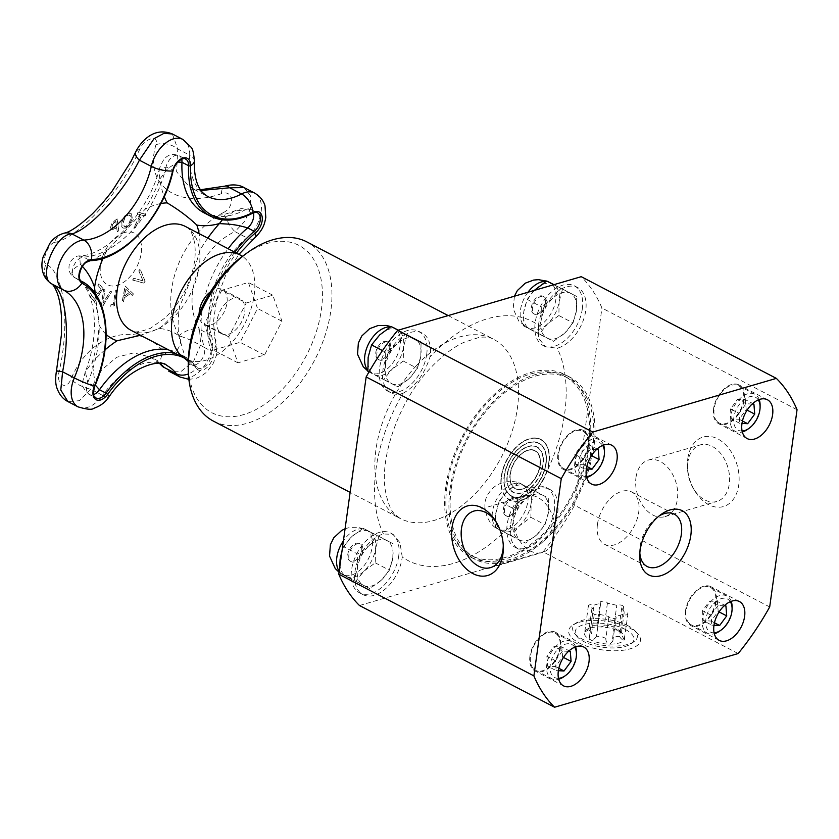 <?xml version="1.0" encoding="UTF-8"?>
<svg xmlns="http://www.w3.org/2000/svg" width="839" height="839" viewBox="0 0 839 839"><rect width="100%" height="100%" fill="white"/><g stroke="black" fill="none" stroke-linecap="round" stroke-linejoin="round"><path stroke-width="0.63" stroke-dasharray="4.2 3.15" d="M221.758 290.284L204.297 324.074L213.463 350.083L240.09 342.302L257.552 308.5L248.386 282.491L221.758 290.284L246.194 303.015L228.732 336.817L237.898 362.826L264.526 355.033L281.988 321.243L272.822 295.234L246.194 303.015M217.102 320.33A19.737 12.029 117.5 0 0 221.8 333.796A19.737 12.029 117.5 0 0 241.59 321.851A19.737 12.029 117.5 0 0 240.048 298.789A19.737 12.029 117.5 0 0 226.205 302.753A19.737 12.029 117.5 0 0 217.102 320.33M210.484 291.794A19.737 12.029 -62.5 0 1 222.293 289.528A19.737 12.029 -62.5 0 1 223.835 312.59A19.737 12.029 -62.5 0 1 204.045 324.536A19.737 12.029 -62.5 0 1 199.137 313.566M188.324 360.025A58.615 35.731 117.5 0 0 254.196 295.034A58.615 35.731 117.5 0 0 242.377 256.325M207.789 238.129A104.581 63.754 117.5 0 0 199.892 250.421C194.648 269.529 187.894 288.144 179.63 306.266A104.581 63.754 117.5 0 0 178.728 335.684L185.88 359.784L189.771 363.329A11.452 6.985 117.5 0 0 191.282 364.65A11.452 6.985 117.5 0 0 201.161 360.319A11.452 6.985 117.5 0 0 204.317 347.44C191.428 340.099 186.101 338.054 178.728 335.684A104.581 63.754 117.5 0 0 159.337 328.427L140.532 335.264M90.371 260.635A104.581 63.754 117.5 0 0 106.375 251.522L144.979 209.383A104.581 63.754 117.5 0 0 159.83 179.032L167.769 168.534L177.763 162.042M95.279 385.017L92.143 362.5A116.516 71.021 117.5 0 0 99.128 325.039L95.09 293.451M173.054 170.768L172.656 170.348A11.452 6.985 -62.5 0 1 185.723 159.158L179.137 155.729A11.452 6.985 117.5 0 0 166.07 166.919L159.011 170.432L159.83 179.032A104.581 63.754 117.5 0 0 164.245 196.599M74.881 277.719C93.056 285.312 102.62 327.294 85.316 371.708L87.759 382.49A11.452 6.985 117.5 0 0 89.301 394.487L95.887 397.927A11.452 6.985 -62.5 0 1 94.346 385.919A100.344 61.163 117.5 0 0 81.719 281.285L75.132 277.856C67.676 271.123 74.891 268.281 80.282 264.233L79.642 255.926L83.46 257.101A11.452 6.985 117.5 0 0 73.57 266.204A11.452 6.985 117.5 0 0 75.132 277.856L74.881 277.719C69.784 275.003 67.99 270.21 69.511 263.352C72.553 258.223 75.93 255.748 79.642 255.926C105.389 255.968 147.014 215.266 159.011 170.432M210.495 216.158A88.42 53.895 117.5 0 0 252.078 213.169A11.452 6.985 -62.5 0 1 257.458 212.781L250.871 209.351A11.452 6.985 117.5 0 0 245.491 209.729L234.28 211.061L222.356 219.818M105.011 349.873A104.581 63.754 117.5 0 0 92.143 362.5L85.326 371.687L82.82 381.21C81.32 385.017 83.491 389.453 89.354 394.508M133.422 293.933A538.565 82.107 34.3 0 1 125.284 286.099A538.565 397.927 -95 0 0 122.221 301.914A536.824 145.608 -165 0 1 123.532 301.862A538.491 399.028 85.6 0 1 124.277 297.96A536.824 326.444 171.4 0 1 130.37 293.619A538.491 78.646 -145.9 0 0 132.426 295.538A536.824 419.311 133.4 0 1 133.422 293.933L133.328 293.881A538.701 82.128 34.3 0 1 125.189 286.047A538.701 398.032 -95 0 0 122.127 301.862A536.96 145.65 -165 0 1 123.438 301.809A538.628 399.123 85.6 0 1 124.182 297.908L124.277 297.96M125.934 289.277A538.491 77.712 -146 0 0 129.437 292.549A536.981 326.539 -8.6 0 0 124.55 296.02A538.491 399.605 85.9 0 1 125.934 289.277L125.829 289.224A538.628 77.733 -146 0 0 129.342 292.496A537.117 326.623 -8.6 0 0 124.455 295.978L124.55 296.02M124.455 295.978A538.628 399.71 85.9 0 1 125.829 289.224M124.182 297.908A536.96 326.528 171.4 0 1 130.276 293.566A538.628 78.667 -145.9 0 0 132.331 295.485A536.96 419.427 133.4 0 1 133.328 293.881M131.597 214.123L130.769 213.337L128.346 213.284L124.298 216.284L121.812 222.157L122.064 227.222L122.914 228.03L125.326 228.072L129.374 225.062L131.828 219.189L131.692 214.165L130.863 213.379L128.44 213.326L124.392 216.336L121.907 222.209C121.466 225.062 121.55 226.75 122.158 227.275L123.008 228.082L125.42 228.124L129.468 225.104L131.922 219.241C132.373 216.326 132.289 214.627 131.692 214.165M123.459 221.727L125.273 217.175L128.084 214.962L130.297 215.686L130.339 219.692C128.933 224.233 127.402 226.499 125.735 226.488L124.203 226.446L123.364 221.685L125.179 217.123L127.989 214.91L130.202 215.633L130.244 219.64C130.213 222.157 128.671 224.422 125.64 226.436L124.099 226.394L123.364 221.685M129.636 214.973L130.297 215.686L129.636 214.973M94.597 301.872A538.795 414.026 140.1 0 1 103.082 288.626A537.715 104.707 36.3 0 1 98.939 283.666A538.795 414.015 -39.9 0 0 97.911 285.218A537.589 104.686 -143.7 0 0 101.173 289.13A538.816 414.036 -39.9 0 0 97.995 294.028A537.149 104.602 36.3 0 1 94.954 290.388A538.795 414.026 -39.9 0 0 93.958 291.962A536.991 104.571 -143.7 0 0 96.988 295.601A538.816 414.036 -39.9 0 0 94.692 299.24A536.614 104.497 36.3 0 1 91.43 295.338A538.795 414.015 -39.9 0 0 90.444 296.912A536.436 104.456 -143.7 0 0 94.597 301.872L94.503 301.83A538.932 414.13 140.1 0 1 102.987 288.574A537.851 104.739 36.3 0 1 98.845 283.613A538.921 414.12 -39.9 0 0 97.817 285.176A537.726 104.707 -143.7 0 0 101.079 289.077A538.953 414.141 -39.9 0 0 97.901 293.975A537.285 104.623 36.3 0 1 94.859 290.336L94.954 290.388M94.859 290.336A538.932 414.13 -39.9 0 0 93.863 291.909A537.128 104.592 -143.7 0 0 96.894 295.548A538.953 414.141 -39.9 0 0 94.597 299.187A536.74 104.518 36.3 0 1 91.336 295.286A538.921 414.12 -39.9 0 0 90.35 296.859A536.572 104.487 -143.7 0 0 94.503 301.83M145.902 214.375A536.436 51.861 23.2 0 0 138.204 212.152A538.774 423.915 -73.9 0 0 137.323 213.83A536.614 51.882 -156.8 0 1 140.512 214.753A538.816 423.936 -73.9 0 0 134.135 227.379A537.715 51.987 -156.8 0 1 135.415 227.747A538.816 423.936 106.1 0 1 141.791 215.12A536.614 51.882 -156.8 0 1 145.032 216.063A538.774 423.915 106.1 0 1 145.902 214.375L145.808 214.333A536.572 51.871 23.2 0 0 138.099 212.099L138.204 212.152M138.099 212.099A538.911 424.02 -73.9 0 0 137.229 213.788L137.323 213.83M137.229 213.788A536.74 51.892 -156.8 0 1 140.417 214.7L140.512 214.753M140.417 214.7A538.953 424.041 -73.9 0 0 134.041 227.338L134.135 227.379M134.041 227.338A537.851 51.997 -156.8 0 1 135.31 227.705L135.415 227.747M135.31 227.705A538.953 424.041 106.1 0 1 141.686 215.067L141.791 215.12M141.686 215.067A536.74 51.892 -156.8 0 1 144.937 216.011L145.032 216.063M144.937 216.011A538.911 424.02 106.1 0 1 145.808 214.333M102.914 306.099A538.533 417.832 136.5 0 1 111.66 291.794A537.715 52.616 23.2 0 0 110.287 291.395A538.607 418.745 -44.4 0 0 103.092 303.298A538.596 384.419 79.1 0 1 104.948 289.864A537.715 52.616 23.2 0 0 103.669 289.507A538.523 382.836 -101.5 0 0 101.529 305.7A536.436 52.49 -156.8 0 1 102.914 306.099L102.819 306.046A538.669 417.937 136.5 0 1 111.566 291.741A537.851 52.626 23.2 0 0 110.192 291.343A538.743 418.85 -44.4 0 0 102.998 303.246A538.732 384.514 79.1 0 1 104.854 289.812L104.948 289.864M104.854 289.812A537.851 52.626 23.2 0 0 103.575 289.455A538.659 382.93 -101.5 0 0 101.435 305.658A536.572 52.5 -156.8 0 1 102.819 306.046M117.355 231.816A537.715 342.48 168.1 0 1 118.855 230.652A538.795 254.28 51.8 0 1 117.187 218.916A536.436 341.662 -11.9 0 0 114.356 221.129L111.524 224.16L110.58 228.009L111.912 229.834L115.425 228.407A537.296 342.207 168.1 0 1 116.694 227.421A538.816 254.29 -128.2 0 0 117.355 231.816L117.261 231.763A537.851 342.564 168.1 0 1 118.76 230.599L118.855 230.652M118.76 230.599A538.932 254.353 51.8 0 1 117.093 218.874L117.187 218.916M117.093 218.874A536.572 341.746 -11.9 0 0 114.261 221.077L111.43 224.118L110.475 227.956L111.818 229.781L115.331 228.365A537.432 342.302 168.1 0 1 116.6 227.369L116.694 227.421M115.761 221.381A538.953 254.353 -128.2 0 0 116.401 226.037A537.285 342.207 -11.9 0 0 115.383 226.834L112.992 228.061L112.122 226.824L112.688 224.412L114.618 222.398A536.603 341.777 168.1 0 1 115.855 221.423A538.816 254.29 -128.2 0 0 116.506 226.09A537.149 342.123 -11.9 0 0 115.478 226.887L112.992 228.061L112.027 226.782L112.594 224.359L114.524 222.345A536.74 341.861 168.1 0 1 115.761 221.381L115.855 221.423M116.6 227.369A538.953 254.353 -128.2 0 0 117.261 231.763M114.419 305.742A538.816 386.506 79.9 0 1 116.537 290.598A537.715 181.423 11.5 0 0 115.373 290.797A538.816 386.517 -100.1 0 0 113.464 304.326A536.614 181.046 11.5 0 0 111.021 304.767A538.816 386.506 -100.1 0 0 110.811 306.382A536.457 180.993 -168.5 0 1 114.419 305.742L114.324 305.69A538.942 386.601 79.9 0 1 116.443 290.546A537.851 181.465 11.5 0 0 115.279 290.745A538.953 386.611 -100.1 0 0 113.37 304.274L113.464 304.326M113.37 304.274A536.75 181.088 11.5 0 0 110.926 304.714A538.942 386.601 -100.1 0 0 110.717 306.329A536.593 181.035 -168.5 0 1 114.324 305.69M133.904 278.275A537.715 418.451 -44.8 0 0 132.698 280.079A538.523 60.838 -157.5 0 1 143.857 283.142A536.436 417.455 135.2 0 1 145.147 281.243A538.533 212.791 46.8 0 1 140.207 269.057A537.715 418.451 -44.8 0 0 138.907 270.924A538.607 209.131 -133.6 0 0 143.091 280.918A538.596 57.398 22.8 0 0 133.904 278.275L133.81 278.233A537.851 418.556 -44.8 0 0 132.604 280.027L132.698 280.079M132.604 280.027A538.659 60.848 -157.5 0 1 143.763 283.089L143.857 283.142M143.763 283.089A536.572 417.56 135.2 0 1 145.053 281.191L145.147 281.243M145.053 281.191A538.669 212.844 46.8 0 1 140.113 269.015L140.207 269.057M140.113 269.015A537.851 418.556 -44.8 0 0 138.813 270.871L138.907 270.924M138.813 270.871A538.743 209.184 -133.6 0 0 142.997 280.866L143.091 280.918M142.997 280.866A538.732 57.409 22.8 0 0 133.81 278.233M179.011 335.642C157.375 297.289 180.207 234.847 223.709 212.414A16.172 4.74 -119.3 0 0 234.941 231.606C198.906 248.575 180.794 298.065 199.514 329.276A16.172 8.38 -26.9 0 0 179.011 335.642C184.979 345.595 170.894 360.896 164.004 352.023C136.946 319.586 89.752 333.597 70.906 379.238C66.271 390.922 55.804 384.409 59.055 371.887C70.424 322.816 64.393 272.916 46.04 264.012A16.172 14.745 119.9 0 0 51.578 283.792M223.709 212.414C235.371 206.656 233.211 189.1 221.454 193.673C176.882 209.509 143.826 184.549 155.97 144.738C159.431 133.946 144.056 138.477 139.578 149.531C121.466 191.323 78.268 238.36 54.409 242.513A16.172 14.064 76.4 0 1 63.953 233.2M124.56 232.518A29.103 17.745 117.5 0 0 101.425 277.3A29.103 17.745 117.5 0 0 136.705 266.991A29.103 17.745 117.5 0 0 124.56 232.518M160.102 363.465L151.01 357.257L133.768 352.862L116.6 357.299L101.613 369.989L90.622 389.17L79.495 400.696L67.854 401.535M172.362 133.967L177.753 148.964L176.61 171.701L189.268 186.866L200.972 190.495M234.731 252.182A88.42 53.895 117.5 0 0 210.904 350.88A1.342 0.912 -18.1 0 0 212.844 350.461A16.172 11.012 -18.1 0 0 215.896 340.445A16.172 11.012 -18.1 0 0 211.428 335.485L199.514 329.276L200.678 344.819L193.662 361.148L181.214 371.32L168.681 371.1M162.116 366.045A16.172 9.617 137.6 0 1 164.004 352.023M221.454 193.673A16.172 7.048 72.2 0 1 224.842 186.153M244.159 187.611L250.316 195.56L250.546 208.051L244.81 221.318L234.941 231.606L246.855 237.825A27.624 16.843 117.5 0 0 260.95 213.012A27.624 16.843 117.5 0 0 254.563 193.033M159.536 363.413L151.01 357.246L166.604 365.374A72.248 44.037 -62.5 0 0 102.536 395.379A16.172 2.842 -144.6 0 0 108.85 397.13M78.037 406.852A27.624 16.843 117.5 0 0 102.536 395.379L90.622 389.17A16.172 5.086 24.2 0 1 70.906 379.238M155.97 144.738A16.172 9.9 -165.2 0 1 177.753 148.964L189.666 155.184A27.624 16.843 117.5 0 0 182.818 139.41M139.578 149.531A16.172 7.226 24.6 0 0 135.698 151.932M56.465 370.974A16.172 0.619 -167.7 0 0 59.055 371.887M597.483 524.144A29.47 17.965 -62.5 0 1 611.065 497.905A29.47 17.965 -62.5 0 1 631.736 491.979A29.47 17.965 -62.5 0 1 634.043 526.42A29.47 17.965 -62.5 0 1 604.489 544.249A29.47 17.965 -62.5 0 1 597.483 524.144M635.972 477.548A29.47 20.167 73.7 0 1 648.421 460.055A29.47 20.167 73.7 0 1 676.045 482.687A29.47 20.167 73.7 0 1 664.96 516.635A29.47 20.167 73.7 0 1 643.586 506.756A29.47 20.167 73.7 0 1 635.972 477.548M513.353 513.395A29.47 20.167 73.7 0 1 525.801 495.901A29.47 20.167 73.7 0 1 553.436 518.533A29.47 20.167 73.7 0 1 542.351 552.481A29.47 20.167 73.7 0 1 520.967 542.602A29.47 20.167 73.7 0 1 513.353 513.395M339.638 567.972L339.889 573.173L355.736 581.249L363.906 571.212L375.253 562.833L375.505 548.769L378.934 536.352L363.088 528.287L351.74 536.666A25.264 15.396 -62.5 0 0 340.141 559.11A25.264 15.396 117.5 0 0 346.15 576.341A25.264 15.396 117.5 0 0 346.224 576.383A25.264 15.396 117.5 0 0 363.906 571.212A25.264 15.396 117.5 0 0 375.505 548.769A25.264 15.396 117.5 0 0 369.496 531.538A25.264 15.396 117.5 0 0 369.422 531.496A25.264 15.396 117.5 0 0 351.74 536.666L343.56 546.692L357.708 554.065L369.055 545.686L377.225 535.66L393.072 543.724L392.82 557.799L389.401 570.205L381.221 580.242L369.873 588.611L354.027 580.546L357.456 568.139L357.708 554.065M378.934 536.352L393.072 543.724M363.088 528.287L377.225 535.66M375.253 562.833L389.401 570.205M355.736 581.249L369.873 588.611M339.889 573.173L354.027 580.546M343.56 546.692L341.997 550.961M381.221 580.242A25.264 15.396 117.5 0 0 392.82 557.799A25.264 15.396 117.5 0 0 386.737 540.526A25.264 15.396 117.5 0 0 369.055 545.686A25.264 15.396 117.5 0 0 357.456 568.139A25.264 15.396 117.5 0 0 363.539 585.412A25.264 15.396 117.5 0 0 381.221 580.242M402.238 557.002L399.972 542.728L393.082 534.338L383.444 533.992A33.686 20.535 117.5 0 0 357.047 562.959A33.686 20.535 117.5 0 0 362.972 594.61A33.686 20.535 117.5 0 0 386.601 587.835A33.686 20.535 117.5 0 0 402.122 557.851A33.686 20.535 117.5 0 0 402.238 557.002A134.743 82.138 117.5 0 0 510.72 525.287A33.686 20.535 117.5 0 0 518.596 549.115A33.686 20.535 117.5 0 0 542.225 542.34A33.686 20.535 117.5 0 0 557.746 512.356A33.686 20.535 117.5 0 0 549.744 489.378A33.686 20.535 117.5 0 0 537.757 488.875C524.155 491.654 511.412 508.822 510.72 525.287M398.714 556.068A33.686 20.535 -62.5 0 1 383.192 586.062A33.686 20.535 -62.5 0 1 359.564 592.837A33.686 20.535 -62.5 0 1 356.932 553.478A33.686 20.535 -62.5 0 1 390.712 533.09A33.686 20.535 -62.5 0 1 398.714 556.068M402.961 393.323C415.42 386.464 424.44 374.32 429.998 356.911A33.686 20.535 117.5 0 0 430.124 356.061A33.686 20.535 117.5 0 0 422.122 333.083A33.686 20.535 117.5 0 0 388.342 353.46A33.686 20.535 117.5 0 0 390.974 392.82A33.686 20.535 117.5 0 0 402.961 393.323A134.743 82.138 117.5 0 0 383.444 533.992M538.481 325.186L538.669 338.39L545.57 346.79L557.274 348.206A33.686 20.535 117.5 0 0 585.748 310.556A33.686 20.535 117.5 0 0 577.746 287.588A33.686 20.535 117.5 0 0 553.813 294.657A33.686 20.535 117.5 0 0 538.481 325.186A134.743 82.138 117.5 0 0 429.998 356.911M546.871 656.203L547.657 666.176L555.502 666.544L562.56 656.937L561.773 646.974L553.929 646.596L546.871 656.203L555.397 660.65L556.184 670.613L547.657 666.176M556.184 670.613L558.365 670.718M558.826 668.274L555.502 666.544M563.483 657.419L562.56 656.937M570.3 651.41L561.773 646.974M568.538 651.326L562.455 651.043L553.929 646.596M562.455 651.043L555.397 660.65M533.027 668.243A21.017 12.816 -62.5 0 1 535.177 643.45A21.017 12.816 -62.5 0 1 554.957 632.994A21.017 12.816 -62.5 0 1 556.603 657.556A21.017 12.816 -62.5 0 1 535.523 670.277A21.017 12.816 -62.5 0 1 533.027 668.243M575.596 646.838A21.017 12.816 117.5 0 0 571.254 641.489A21.017 12.816 117.5 0 0 551.464 651.934A21.017 12.816 117.5 0 0 549.325 676.737A21.017 12.816 117.5 0 0 551.821 678.761A21.017 12.816 117.5 0 0 558.69 679.254M564.06 676.591A21.017 12.816 117.5 0 0 576.487 652.763M574.684 647.194A18.594 11.337 117.5 0 0 556.1 651.232A18.594 11.337 117.5 0 0 552.44 675.71A18.594 11.337 117.5 0 0 558.47 678.311M529.923 656.119A21.898 13.351 117.5 0 0 535.125 671.053A21.898 13.351 117.5 0 0 557.075 657.807A21.898 13.351 117.5 0 0 555.366 632.218A21.898 13.351 117.5 0 0 540.012 636.623A21.898 13.351 117.5 0 0 529.923 656.119M499.184 501.198L495.765 513.615A25.264 15.396 117.5 0 0 501.764 530.846A25.264 15.396 117.5 0 0 501.848 530.888A25.264 15.396 117.5 0 0 519.53 525.717A25.264 15.396 117.5 0 0 531.129 503.274A25.264 15.396 117.5 0 0 525.12 486.043A25.264 15.396 117.5 0 0 525.046 486.001A25.264 15.396 117.5 0 0 507.364 491.172L499.184 501.198L513.332 508.57L524.679 500.191L532.849 490.165L548.696 498.23L548.444 512.293L545.025 524.711L536.845 534.737L525.497 543.116L509.651 535.051L513.08 522.634L513.332 508.57M509.651 535.051L495.513 527.679L495.765 513.615A25.264 15.396 -62.5 0 1 507.364 491.172L518.701 482.792L532.849 490.165M495.513 527.679L511.36 535.743L519.53 525.717L530.877 517.338L531.129 503.274L534.558 490.857L548.696 498.23M534.558 490.857L518.701 482.792M530.877 517.338L545.025 524.711M511.36 535.743L525.497 543.116M536.845 534.737A25.264 15.396 117.5 0 0 548.444 512.293A25.264 15.396 117.5 0 0 542.361 495.02A25.264 15.396 117.5 0 0 524.679 500.191A25.264 15.396 117.5 0 0 513.08 522.634A25.264 15.396 117.5 0 0 519.163 539.907A25.264 15.396 117.5 0 0 536.845 534.737M554.338 510.573A33.686 20.535 -62.5 0 1 538.806 540.557A33.686 20.535 -62.5 0 1 515.188 547.343A33.686 20.535 -62.5 0 1 512.556 507.973A33.686 20.535 -62.5 0 1 546.336 487.595A33.686 20.535 -62.5 0 1 554.338 510.573M702.495 610.708L703.281 620.671L711.126 621.049L718.184 611.442L717.397 601.469L709.553 601.102L702.495 610.708L711.021 615.144L711.808 625.118L703.281 620.671M711.808 625.118L713.989 625.223M714.45 622.779L711.126 621.049M719.107 611.925L718.184 611.442M725.924 605.915L717.397 601.469M724.162 605.831L718.079 605.548L709.553 601.102M718.079 605.548L711.021 615.144M688.651 622.748A21.017 12.816 -62.5 0 1 690.801 597.945A21.017 12.816 -62.5 0 1 710.581 587.499A21.017 12.816 -62.5 0 1 712.227 612.061A21.017 12.816 -62.5 0 1 691.147 624.772A21.017 12.816 -62.5 0 1 688.651 622.748M731.22 601.343A21.017 12.816 117.5 0 0 726.878 595.994A21.017 12.816 117.5 0 0 707.088 606.44A21.017 12.816 117.5 0 0 704.949 631.243A21.017 12.816 117.5 0 0 707.445 633.267A21.017 12.816 117.5 0 0 714.314 633.76M719.684 631.096A21.017 12.816 117.5 0 0 732.111 607.268M730.308 601.699A18.594 11.337 117.5 0 0 711.724 605.737A18.594 11.337 117.5 0 0 708.064 630.215A18.594 11.337 117.5 0 0 714.094 632.805M685.536 610.614A21.898 13.351 117.5 0 0 690.749 625.548A21.898 13.351 117.5 0 0 712.699 612.313A21.898 13.351 117.5 0 0 710.99 586.723A21.898 13.351 117.5 0 0 695.636 591.128A21.898 13.351 117.5 0 0 685.536 610.614M797.05 409.726L601.941 308.018A200.427 122.179 117.5 0 0 581.238 276.681M769.688 606.943L574.568 505.246L601.941 308.018M738.163 653.55L543.053 551.852A200.427 122.179 117.5 0 0 574.568 505.246M557.914 454.329A21.898 13.351 117.5 0 0 563.126 469.263A21.898 13.351 117.5 0 0 585.077 456.017A21.898 13.351 117.5 0 0 583.367 430.428A21.898 13.351 117.5 0 0 568.013 434.833A21.898 13.351 117.5 0 0 557.914 454.329M713.538 408.824A21.898 13.351 117.5 0 0 718.75 423.758A21.898 13.351 117.5 0 0 740.701 410.523A21.898 13.351 117.5 0 0 738.991 384.933A21.898 13.351 117.5 0 0 723.638 389.338A21.898 13.351 117.5 0 0 713.538 408.824M687.823 458.534A36.213 24.771 73.7 0 1 723.092 442.457A36.213 24.771 73.7 0 1 734.597 497.422A36.213 24.771 73.7 0 1 694.493 490.354A36.213 24.771 73.7 0 1 687.456 466.285A36.213 24.771 73.7 0 1 687.823 458.534M687.844 462.383A29.47 20.167 -106.3 0 0 687.54 468.697A29.47 20.167 -106.3 0 0 693.266 488.288A29.47 20.167 -106.3 0 0 716.831 501.47A29.47 20.167 -106.3 0 0 727.916 467.522A29.47 20.167 -106.3 0 0 700.292 444.89A29.47 20.167 -106.3 0 0 687.844 462.383M496.908 523.284A29.47 20.167 73.7 0 1 497.496 524.249A29.47 20.167 73.7 0 1 503.222 543.84A29.47 20.167 73.7 0 1 503.253 544.983M359.48 605.517L543.053 551.852M579.13 622.307A36.213 14.494 -172.1 0 1 629.932 628.17A36.213 14.494 -172.1 0 1 637.724 633.781A36.213 14.494 -172.1 0 1 602.591 649.942A36.213 14.494 -172.1 0 1 573.194 624.824A36.213 14.494 -172.1 0 1 579.13 622.307M627.908 625.684A32.669 13.078 7.9 0 0 576.708 622.664A32.669 13.078 7.9 0 0 574.421 633.151A32.669 13.078 7.9 0 0 603.231 645.327A32.669 13.078 7.9 0 0 634.263 641.457A32.669 13.078 7.9 0 0 634.924 630.75A32.669 13.078 7.9 0 0 627.908 625.684M639.832 552.901A29.47 17.965 -62.5 0 1 639.769 550.657A29.47 17.965 -62.5 0 1 640.105 546.367A29.47 17.965 -62.5 0 1 657.189 517.244A29.47 17.965 -62.5 0 1 659.066 515.995M213.389 421.105A101.058 61.604 117.5 0 0 284.243 400.78A101.058 61.604 117.5 0 0 330.828 310.818A101.058 61.604 117.5 0 0 306.801 241.884M188.282 362.06A94.314 57.492 117.5 0 0 248.931 412.767A94.314 57.492 117.5 0 0 321.379 309.727A94.314 57.492 117.5 0 0 244.023 255.129M716.653 420.958A21.017 12.816 -62.5 0 1 718.803 396.155A21.017 12.816 -62.5 0 1 738.582 385.709A21.017 12.816 -62.5 0 1 740.229 410.271A21.017 12.816 -62.5 0 1 719.149 422.982A21.017 12.816 -62.5 0 1 716.653 420.958M759.222 399.553A21.017 12.816 117.5 0 0 754.88 394.204A21.017 12.816 117.5 0 0 735.09 404.65A21.017 12.816 117.5 0 0 732.95 429.453A21.017 12.816 117.5 0 0 735.446 431.477A21.017 12.816 117.5 0 0 742.316 431.97M747.685 429.306A21.017 12.816 117.5 0 0 760.103 405.478M758.309 399.909A18.594 11.337 117.5 0 0 739.725 403.947A18.594 11.337 117.5 0 0 736.065 428.425A18.594 11.337 117.5 0 0 742.096 431.015M752.164 404.041L746.081 403.758L739.012 413.354L739.799 423.328L741.98 423.433M746.081 403.758L737.554 399.312L730.496 408.918L739.012 413.354M753.925 404.125L745.399 399.679L737.554 399.312M747.109 410.135L746.186 409.652L745.399 399.679M742.452 420.989L739.128 419.259L746.186 409.652M739.799 423.328L731.283 418.881L739.128 419.259M730.496 408.918L731.283 418.881M582.339 308.783A33.686 20.535 -62.5 0 1 566.807 338.767A33.686 20.535 -62.5 0 1 543.19 345.542A33.686 20.535 -62.5 0 1 540.557 306.183A33.686 20.535 -62.5 0 1 574.327 285.805A33.686 20.535 -62.5 0 1 582.339 308.783M564.846 332.947A25.264 15.396 117.5 0 0 576.445 310.503A25.264 15.396 117.5 0 0 570.363 293.231A25.264 15.396 117.5 0 0 552.67 298.401A25.264 15.396 117.5 0 0 541.082 320.844A25.264 15.396 117.5 0 0 547.164 338.117A25.264 15.396 117.5 0 0 564.846 332.947L553.499 341.326L537.652 333.261L541.082 320.844L541.333 306.78L552.67 298.401L560.851 288.375L576.697 296.44L576.445 310.503L573.027 322.921L564.846 332.947M534.307 290.399L527.186 299.408L523.767 311.825A25.264 15.396 117.5 0 0 529.766 329.056A25.264 15.396 117.5 0 0 529.849 329.098A25.264 15.396 117.5 0 0 547.531 323.927L558.879 315.548L559.131 301.484A25.264 15.396 117.5 0 0 553.121 284.253A25.264 15.396 117.5 0 0 553.048 284.211A25.264 15.396 117.5 0 0 535.355 289.382A25.264 15.396 -62.5 0 0 523.767 311.825L523.515 325.889L539.362 333.953L547.531 323.927A25.264 15.396 117.5 0 0 559.131 301.484L562.549 289.067L553.048 284.211M553.803 284.704L560.851 288.375M527.186 299.408L541.333 306.78M523.515 325.889L537.652 333.261M539.362 333.953L553.499 341.326M558.879 315.548L573.027 322.921M562.549 289.067L576.697 296.44M561.029 466.453A21.017 12.816 -62.5 0 1 563.179 441.66A21.017 12.816 -62.5 0 1 582.958 431.204A21.017 12.816 -62.5 0 1 584.605 455.766A21.017 12.816 -62.5 0 1 563.525 468.487A21.017 12.816 -62.5 0 1 561.029 466.453M603.598 445.048A21.017 12.816 117.5 0 0 599.256 439.699A21.017 12.816 117.5 0 0 579.466 450.144A21.017 12.816 117.5 0 0 577.326 474.947A21.017 12.816 117.5 0 0 579.822 476.972A21.017 12.816 117.5 0 0 586.692 477.464M592.061 474.801A21.017 12.816 117.5 0 0 604.489 450.973M602.685 445.404A18.594 11.337 117.5 0 0 584.101 449.442A18.594 11.337 117.5 0 0 580.441 473.92A18.594 11.337 117.5 0 0 586.471 476.521M596.539 449.536L590.457 449.253L583.399 458.86L584.185 468.823L586.367 468.928M590.457 449.253L581.93 444.806L574.872 454.413L583.399 458.86M598.301 449.62L589.775 445.173L581.93 444.806M591.485 455.629L590.562 455.147L589.775 445.173M586.828 466.484L583.504 464.754L590.562 455.147M584.185 468.823L575.659 464.387L583.504 464.754M574.872 454.413L575.659 464.387M426.715 354.278A33.686 20.535 -62.5 0 1 411.183 384.262A33.686 20.535 -62.5 0 1 387.566 391.047A33.686 20.535 -62.5 0 1 384.933 351.677A33.686 20.535 -62.5 0 1 418.713 331.3A33.686 20.535 -62.5 0 1 426.715 354.278M409.222 378.452A25.264 15.396 117.5 0 0 420.821 356.009A25.264 15.396 117.5 0 0 414.739 338.725A25.264 15.396 117.5 0 0 397.057 343.896A25.264 15.396 117.5 0 0 385.458 366.339A25.264 15.396 117.5 0 0 391.54 383.622A25.264 15.396 117.5 0 0 409.222 378.452L397.875 386.821L382.028 378.756L385.458 366.339L385.709 352.275L397.057 343.896L405.227 333.87L421.073 341.934L420.821 356.009L417.403 368.415L409.222 378.452M367.891 371.383L374.225 374.593A25.264 15.396 117.5 0 0 391.907 369.422L403.255 361.043L403.507 346.979A25.264 15.396 117.5 0 0 397.497 329.748A25.264 15.396 117.5 0 0 397.424 329.706A25.264 15.396 117.5 0 0 379.742 334.876A25.264 15.396 -62.5 0 0 368.143 357.32A25.264 15.396 117.5 0 0 374.142 374.551A25.264 15.396 117.5 0 0 374.225 374.593L383.738 379.448L391.907 369.422A25.264 15.396 117.5 0 0 403.507 346.979L406.936 334.562L397.424 329.706M398.179 330.199L405.227 333.87M382.479 350.597L385.709 352.275M368.982 371.95L382.028 378.756M383.738 379.448L397.875 386.821M403.255 361.043L417.403 368.415M406.936 334.562L421.073 341.934M272.822 295.234L248.386 282.491M281.988 321.243L257.552 308.5M264.526 355.033L240.09 342.302M237.898 362.826L213.463 350.083M228.732 336.817L204.297 324.074M600.693 603.157A3.639 1.458 -172.1 0 1 600.2 602.276A3.639 1.458 -172.1 0 1 603.912 601.322A3.639 1.458 -172.1 0 1 607.405 603.199L616.801 605.307A3.639 1.458 -172.1 0 1 620.954 605.097A3.639 1.458 -172.1 0 1 623.555 606.891A3.639 1.458 -172.1 0 1 621.73 607.876L624.268 611.988A3.639 1.458 -172.1 0 1 627.908 613.959A3.639 1.458 -172.1 0 1 622.475 614.515L615.616 616.518A3.639 1.458 -172.1 0 1 616.12 617.41A3.639 1.458 -172.1 0 1 612.407 618.364A3.639 1.458 -172.1 0 1 608.904 616.476L599.518 614.368A3.639 1.458 -172.1 0 1 595.354 614.578A3.639 1.458 -172.1 0 1 592.764 612.785A3.639 1.458 -172.1 0 1 594.589 611.799L592.051 607.688A3.639 1.458 -172.1 0 1 588.401 605.716A3.639 1.458 -172.1 0 1 593.834 605.16L600.693 603.157L597.662 625.003L594.327 625.317L590.803 627.006L593.834 605.16M588.401 605.716L584.846 631.348L591.18 626.764L586.839 629.439A20.482 8.201 7.9 0 0 584.961 631.117A20.482 8.201 7.9 0 0 590.257 639.717A20.482 8.201 7.9 0 0 609.89 644.121A20.482 8.201 7.9 0 0 624.226 639.926A20.482 8.201 7.9 0 0 623.335 634.504A20.482 8.201 7.9 0 0 618.93 631.327A20.482 8.201 7.9 0 0 599.298 626.932A20.482 8.201 7.9 0 0 586.839 629.439M608.904 616.476L605.873 638.322L601.269 636.581L596.487 636.214L599.518 614.368M621.73 607.876L618.7 629.722L621.238 633.833L624.268 611.988M623.555 606.891L620.115 631.641L618.93 631.327C620.545 632.082 620.461 631.536 618.7 629.722L620.063 631.085M607.405 603.199L604.374 625.045L609.166 625.412L613.77 627.153L616.801 605.307M625.338 629.46A29.638 11.872 7.9 0 0 588.936 623.576A29.638 11.872 7.9 0 0 576.823 636.235A29.638 11.872 7.9 0 0 602.958 647.278A29.638 11.872 7.9 0 0 631.117 643.765A29.638 11.872 7.9 0 0 625.338 629.46M584.961 631.117C584.972 631.851 586.325 631.327 589.02 629.533L592.051 607.688M596.487 636.214C594.945 639.003 592.879 640.167 590.257 639.717L589.356 637.357L591.558 633.644L594.589 611.799M605.873 638.322C605.643 641.395 606.975 643.324 609.89 644.121L612.827 641.122L612.585 638.364L615.616 616.518M591.558 633.644L589.02 629.533M604.374 625.045C604.038 626.146 602.339 626.775 599.298 626.932L596.907 625.988L597.662 625.003M622.475 614.515L619.444 636.361L616.109 636.675L612.585 638.364M619.444 636.361C621.269 639.161 622.863 640.356 624.226 639.926L627.908 613.959M624.226 639.926L621.238 633.833M618.93 631.327L613.77 627.153M545.277 303.005A9.9 6.041 117.5 0 0 542.927 296.251A9.9 6.041 117.5 0 0 532.996 302.25A9.9 6.041 117.5 0 0 533.772 313.817A9.9 6.041 117.5 0 0 540.715 311.825A9.9 6.041 117.5 0 0 545.277 303.005M546.367 303.582A9.9 6.041 -62.5 0 1 541.805 312.391A9.9 6.041 -62.5 0 1 534.863 314.384A9.9 6.041 -62.5 0 1 534.086 302.816A9.9 6.041 -62.5 0 1 544.018 296.828A9.9 6.041 -62.5 0 1 546.367 303.582M517.275 504.795A9.9 6.041 117.5 0 0 514.926 498.041A9.9 6.041 117.5 0 0 504.994 504.04A9.9 6.041 117.5 0 0 505.77 515.607A9.9 6.041 117.5 0 0 512.713 513.615A9.9 6.041 117.5 0 0 517.275 504.795M518.376 505.372A9.9 6.041 -62.5 0 1 513.804 514.181A9.9 6.041 -62.5 0 1 506.861 516.174A9.9 6.041 -62.5 0 1 506.085 504.606A9.9 6.041 -62.5 0 1 516.016 498.618A9.9 6.041 -62.5 0 1 518.376 505.372M389.653 348.51A9.9 6.041 117.5 0 0 387.303 341.746A9.9 6.041 117.5 0 0 377.372 347.745A9.9 6.041 117.5 0 0 378.148 359.312A9.9 6.041 117.5 0 0 385.091 357.32A9.9 6.041 117.5 0 0 389.653 348.51M390.754 349.076A9.9 6.041 -62.5 0 1 386.181 357.896A9.9 6.041 -62.5 0 1 379.238 359.889A9.9 6.041 -62.5 0 1 378.462 348.311A9.9 6.041 -62.5 0 1 388.394 342.322A9.9 6.041 -62.5 0 1 390.754 349.076M361.651 550.3A9.9 6.041 117.5 0 0 359.302 543.546A9.9 6.041 117.5 0 0 349.37 549.535A9.9 6.041 117.5 0 0 350.146 561.102A9.9 6.041 117.5 0 0 357.089 559.11A9.9 6.041 117.5 0 0 361.651 550.3M362.752 550.866A9.9 6.041 -62.5 0 1 358.18 559.686A9.9 6.041 -62.5 0 1 351.237 561.679A9.9 6.041 -62.5 0 1 350.461 550.101A9.9 6.041 -62.5 0 1 360.392 544.112A9.9 6.041 -62.5 0 1 362.752 550.866M446.977 486.463A101.058 61.604 -62.5 0 1 493.563 396.501A101.058 61.604 -62.5 0 1 564.427 376.176A101.058 61.604 -62.5 0 1 572.345 494.255A101.058 61.604 -62.5 0 1 471.004 555.397A101.058 61.604 -62.5 0 1 446.977 486.463M451.246 488.686A101.058 61.604 117.5 0 0 475.273 557.62A101.058 61.604 117.5 0 0 576.603 496.478A101.058 61.604 117.5 0 0 568.685 378.399A101.058 61.604 117.5 0 0 497.831 398.724A101.058 61.604 117.5 0 0 451.246 488.686M445.803 486.809A102.736 62.631 117.5 0 0 470.228 556.886A102.736 62.631 117.5 0 0 573.257 494.737A102.736 62.631 117.5 0 0 565.203 374.676A102.736 62.631 117.5 0 0 493.164 395.347A102.736 62.631 117.5 0 0 445.803 486.809M450.061 489.032A102.736 62.631 -62.5 0 1 497.422 397.571A102.736 62.631 -62.5 0 1 569.471 376.9A102.736 62.631 -62.5 0 1 577.515 496.95A102.736 62.631 -62.5 0 1 474.486 559.11A102.736 62.631 -62.5 0 1 450.061 489.032M542.854 464.449A25.359 15.459 117.5 0 0 529.524 446.306A25.359 15.459 117.5 0 0 507.354 474.822A25.359 15.459 117.5 0 0 508.518 486.61A25.359 15.459 117.5 0 0 527.133 490.196A25.359 15.459 117.5 0 0 542.854 464.449M507.427 474.958A25.516 15.553 -62.5 0 1 529.734 446.264A25.516 15.553 -62.5 0 1 541.984 452.651A25.516 15.553 -62.5 0 1 539.089 476.919A25.516 15.553 -62.5 0 1 520.851 493.196A25.516 15.553 -62.5 0 1 508.602 486.819A25.516 15.553 -62.5 0 1 507.427 474.958M507.134 474.884A25.673 15.647 -62.5 0 1 523.054 448.813A25.673 15.647 -62.5 0 1 541.9 452.452A25.673 15.647 -62.5 0 1 543.074 464.376A25.673 15.647 -62.5 0 1 520.631 493.248A25.673 15.647 -62.5 0 1 507.134 474.884M540.127 465.246A21.457 13.078 -62.5 0 1 521.365 489.368A21.457 13.078 -62.5 0 1 510.081 474.025A21.457 13.078 -62.5 0 1 523.389 452.231A21.457 13.078 -62.5 0 1 539.141 455.262A21.457 13.078 -62.5 0 1 540.127 465.246M539.907 465.309A21.153 12.889 117.5 0 0 528.79 450.186A21.153 12.889 117.5 0 0 510.301 473.962A21.153 12.889 117.5 0 0 511.266 483.788A21.153 12.889 117.5 0 0 526.798 486.788A21.153 12.889 117.5 0 0 539.907 465.309M510.385 474.098A21.311 12.984 -62.5 0 1 529 450.134A21.311 12.984 -62.5 0 1 539.236 455.472A21.311 12.984 -62.5 0 1 536.813 475.734A21.311 12.984 -62.5 0 1 521.585 489.326A21.311 12.984 -62.5 0 1 511.36 483.998A21.311 12.984 -62.5 0 1 510.385 474.098M548.748 462.719A33.78 20.597 117.5 0 0 530.993 438.566A33.78 20.597 117.5 0 0 501.46 476.552A33.78 20.597 117.5 0 0 503.001 492.252A33.78 20.597 117.5 0 0 527.804 497.034A33.78 20.597 117.5 0 0 548.748 462.719M501.533 476.678A33.938 20.692 -62.5 0 1 531.202 438.524A33.938 20.692 -62.5 0 1 547.489 447.009A33.938 20.692 -62.5 0 1 543.641 479.3A33.938 20.692 -62.5 0 1 519.383 500.946A33.938 20.692 -62.5 0 1 503.096 492.451A33.938 20.692 -62.5 0 1 501.533 476.678M501.24 476.615A34.095 20.786 -62.5 0 1 522.382 441.985A34.095 20.786 -62.5 0 1 547.406 446.809A34.095 20.786 -62.5 0 1 548.968 462.656A34.095 20.786 -62.5 0 1 519.163 500.988A34.095 20.786 -62.5 0 1 501.24 476.615M546.021 463.516A29.879 18.217 -62.5 0 1 519.897 497.118A29.879 18.217 -62.5 0 1 504.187 475.744A29.879 18.217 -62.5 0 1 522.718 445.404A29.879 18.217 -62.5 0 1 544.647 449.631A29.879 18.217 -62.5 0 1 546.021 463.516M545.801 463.579A29.575 18.028 117.5 0 0 530.258 442.436A29.575 18.028 117.5 0 0 504.407 475.682A29.575 18.028 117.5 0 0 505.76 489.431A29.575 18.028 117.5 0 0 527.469 493.615A29.575 18.028 117.5 0 0 545.801 463.579M504.48 475.818A29.722 18.122 -62.5 0 1 530.468 442.394A29.722 18.122 -62.5 0 1 544.742 449.83A29.722 18.122 -62.5 0 1 541.365 478.104A29.722 18.122 -62.5 0 1 520.117 497.076A29.722 18.122 -62.5 0 1 505.844 489.63A29.722 18.122 -62.5 0 1 504.48 475.818M159.337 328.427A74.776 45.589 117.5 0 0 179.63 306.266M199.892 250.421A74.776 45.589 117.5 0 0 199.063 233.588M185.325 226.425A58.615 35.731 -62.5 0 1 199.263 266.403A58.615 35.731 -62.5 0 1 172.236 318.579A58.615 35.731 -62.5 0 1 131.136 330.367C132.835 332.947 139.211 332.296 150.265 328.395L164.759 318.138C176.242 307.242 184.863 293.629 190.61 277.3C199.745 251.197 193.767 229.351 185.325 226.425M160.868 203.51A74.776 45.589 117.5 0 0 144.979 209.383M106.375 251.522A74.776 45.589 117.5 0 0 103.113 258.318M99.128 325.039A74.776 45.589 117.5 0 0 106.154 334.446M166.07 166.919A88.42 53.895 -62.5 0 1 83.46 257.101L90.046 260.541A88.42 53.895 117.5 0 0 172.656 170.348L166.07 166.919M82.453 266.414A116.516 71.021 117.5 0 0 80.282 264.233A104.581 63.754 117.5 0 0 86.333 262.282M252.686 213.211A1.342 0.808 -117.6 0 1 252.078 213.169L245.491 209.729A88.42 53.895 -62.5 0 1 203.908 212.728C208.271 215.015 216.64 218.266 234.27 211.061L241.024 208.586L250.861 209.446M253.42 212.865A11.452 6.985 117.5 0 0 250.903 209.362M181.685 159.253A11.452 6.985 117.5 0 0 179.179 155.75C172.782 153.359 167.653 154.628 163.804 159.557C161.235 163.962 159.63 167.601 159.001 170.474M89.354 394.519A11.452 6.985 117.5 0 0 93.653 394.561M75.132 277.856A100.344 61.163 -62.5 0 1 87.759 382.49L94.776 386.234M168.335 349.758A88.42 53.895 -62.5 0 1 177.868 353.009A88.42 53.895 -62.5 0 1 189.771 363.329L196.357 366.769A88.42 53.895 117.5 0 0 184.454 356.449A88.42 53.895 117.5 0 0 174.921 353.198M185.88 359.784L191.282 364.65L196.63 367A1.342 1.028 143.5 0 0 196.357 366.769A11.452 6.985 -62.5 0 0 197.899 368.101A11.452 6.985 -62.5 0 0 207.747 363.759A11.452 6.985 -62.5 0 0 210.904 350.88L204.317 347.44A88.42 53.895 -62.5 0 1 228.145 248.743M81.719 281.285A11.452 6.985 -62.5 0 1 80.156 269.634A11.452 6.985 -62.5 0 1 90.046 260.541A1.342 1.007 87.4 0 0 90.444 260.635M185.912 359.826L177.868 353.009L184.454 356.449L196.63 367A1.342 1.028 143.5 0 1 196.42 368.384A12.921 7.876 117.5 0 0 208.135 366.37A12.921 7.876 117.5 0 0 212.844 350.461A86.941 53.004 -62.5 0 1 236.493 253.095M183.08 357.445A86.941 53.004 -62.5 0 1 186.289 359.113M188.314 360.424A86.941 53.004 -62.5 0 1 196.42 368.384A16.172 12.291 143.5 0 1 188.387 373.932M194.344 160.994A16.172 7.803 2.5 0 0 189.666 155.184A72.248 44.037 -62.5 0 0 207.59 196.41L189.299 186.887M54.409 242.513C48.431 243.174 41.048 262.177 46.04 264.012M254.227 238.381A16.172 7.268 50.3 0 1 246.855 237.825A72.248 44.037 -62.5 0 0 211.428 335.485A27.624 16.843 117.5 0 1 203.814 366.549A27.624 16.843 117.5 0 1 180.049 377.026M339.176 571.307A25.264 15.396 117.5 0 0 342.826 574.61A25.264 15.396 117.5 0 0 351.331 575.145A25.264 15.396 117.5 0 0 372.191 547.038A25.264 15.396 117.5 0 0 366.182 529.808A25.264 15.396 117.5 0 0 357.687 529.283A25.264 15.396 117.5 0 0 343.403 540.84M416.406 365.615A101.058 61.604 117.5 0 0 399.962 518.366A101.058 61.604 117.5 0 0 470.826 498.041A101.058 61.604 117.5 0 0 517.422 408.079A101.058 61.604 117.5 0 0 493.395 339.145A101.058 61.604 117.5 0 0 416.406 365.615M537.757 488.875A134.743 82.138 117.5 0 0 557.274 348.206M513.311 483.788A25.264 15.396 117.5 0 0 493.898 505.707A25.264 15.396 117.5 0 0 498.45 529.115A25.264 15.396 117.5 0 0 506.945 529.64A25.264 15.396 117.5 0 0 527.815 501.544A25.264 15.396 117.5 0 0 521.806 484.313A25.264 15.396 117.5 0 0 513.311 483.788M527.962 292.255A25.264 15.396 117.5 0 0 526.452 327.325A25.264 15.396 117.5 0 0 534.946 327.85A25.264 15.396 117.5 0 0 555.817 299.754A25.264 15.396 117.5 0 0 549.807 282.523M548.916 282.114A25.264 15.396 117.5 0 0 545.969 281.453M367.818 370.366A25.264 15.396 117.5 0 0 370.828 372.82A25.264 15.396 117.5 0 0 379.322 373.355A25.264 15.396 117.5 0 0 400.193 345.249A25.264 15.396 117.5 0 0 394.183 328.018M393.292 327.609A25.264 15.396 117.5 0 0 390.345 326.948M240.048 298.789L222.293 289.528M221.8 333.796L204.045 324.536M188.869 379.343L195.802 378.483L201.538 375.998L206.656 372.149L213.033 363.822L215.675 357.582L216.808 352.642L213.4 322.239L216.546 299.628L225.387 275.968L238.905 254.353M189.268 186.866L194.742 188.869L200.458 189.74M346.15 576.341L339.05 572.198M345.081 528.769L349.968 527.364L358.295 527.238L369.496 531.538M393.082 534.338L390.712 533.09M362.972 594.61L359.564 592.837M448.183 315.579L493.395 339.145C489.913 337.194 485.089 336.638 478.901 337.477L463.967 342.312C453.228 347.315 442.205 355.736 430.921 367.576C398.619 400.465 378.934 459.101 385.646 492.011C387.838 503.064 390.89 510.479 394.802 514.265L399.972 518.366L350.125 492.388M535.523 670.277L551.821 678.761M554.957 632.994L571.254 641.489M501.764 530.846L498.45 529.115C489.242 526.661 478.712 505.435 489.368 492.325C497.695 479.247 516.918 480.097 521.806 484.313L525.12 486.043M549.744 489.378L546.336 487.595M518.596 549.115L515.188 547.343M691.147 624.772L707.445 633.267M710.581 587.499L726.878 595.994M611.778 445.236L583.367 430.428M591.537 484.072L563.126 469.263M767.402 399.742L738.991 384.933M747.161 438.577L718.75 423.758M583.776 647.026L555.366 632.218M563.535 685.862L535.125 671.053M739.4 601.532L710.99 586.723M719.159 640.367L690.749 625.548M664.96 516.635L716.831 501.47M648.421 460.055L700.292 444.89M693.266 488.288L694.493 490.354M687.54 468.697L687.456 466.285M490.469 567.646L542.351 552.481M473.93 511.066L525.801 495.901M497.496 524.249L496.279 522.183M503.222 543.84L503.316 546.241M576.708 622.664L573.194 624.824M634.924 630.75L637.724 633.781M674.357 514.192L631.736 491.979M647.11 566.472L604.489 544.249M639.769 550.657L639.717 555.481M657.189 517.244L661.122 514.433M719.149 422.982L735.446 431.477M738.582 385.709L754.88 394.204M577.746 287.588L574.327 285.805M545.57 346.79L543.19 345.542M514.412 296.219L513.164 308.762L518.869 321.274L529.766 329.056M546.546 281.096L548.224 281.768M563.525 468.487L579.822 476.972M582.958 431.204L599.256 439.699M422.122 333.083L418.713 331.3M390.974 392.82L387.566 391.047M367.86 371.006L374.142 374.551M390.922 326.602L392.6 327.262M589.335 637.535L592.764 612.785M612.827 641.122L616.12 617.41M596.907 625.988L600.2 602.276M619.507 630.351L623.335 634.504M631.117 643.765L634.263 641.457M576.823 636.235L574.421 633.151M544.018 296.828L542.927 296.251M534.863 314.384L533.772 313.817M516.016 498.618L514.926 498.041M506.861 516.174L505.77 515.607M388.394 342.322L387.303 341.746M379.238 359.889L378.148 359.312M360.392 544.112L359.302 543.546M351.237 561.679L350.146 561.102M568.685 378.399L564.427 376.176M475.273 557.62L471.004 555.397M569.471 376.9L565.203 374.676M474.486 559.11L470.228 556.886"/><path stroke-width="1.26" d="M199.137 313.566A19.737 12.029 -62.5 0 1 199.346 311.07A19.737 12.029 -62.5 0 1 210.484 291.794M242.377 256.325A58.615 35.731 117.5 0 0 240.258 255.056A58.615 35.731 117.5 0 0 181.476 290.514A58.615 35.731 117.5 0 0 186.069 359.008A58.615 35.731 117.5 0 0 188.324 360.025M140.532 335.264L117.145 340.76A104.581 63.754 117.5 0 0 105.011 349.873M164.245 196.599A104.581 63.754 117.5 0 0 167.16 202.891C178.403 209.593 188.293 216.986 196.829 225.072A104.581 63.754 117.5 0 0 219.399 223.562C227.4 224.244 233.63 223.719 247.683 227.914A11.452 6.985 117.5 0 0 253.42 212.865M95.09 293.451L94.576 287.347A116.516 71.021 117.5 0 0 82.453 266.414M222.356 219.818L219.399 223.562A104.581 63.754 117.5 0 0 207.789 238.129M177.763 162.042L181.979 162.263A11.452 6.985 117.5 0 0 181.685 159.253M93.653 394.561A11.452 6.985 117.5 0 0 99.463 389.736L95.279 385.017M135.698 151.932A16.172 7.226 24.6 0 0 135.656 152.006A16.172 7.226 24.6 0 0 139.389 160.186L151.303 166.395A72.248 44.037 -62.5 0 1 83.795 240.09A27.624 16.843 117.5 0 0 59.957 262.03A27.624 16.843 117.5 0 0 63.712 290.137A84.173 51.315 -62.5 0 1 74.304 377.907A27.624 16.843 117.5 0 0 78.037 406.852L67.844 401.535L60.786 389.999L62.6 371.803C70.539 331.195 65.631 290.588 52.008 284.033C37.398 278.212 54.934 233.892 71.881 233.882C89.238 229.781 123.469 192.498 139.389 160.186L154.051 138.645L163.941 133.359L172.362 133.967L182.818 139.41A27.624 16.843 117.5 0 0 151.303 166.395A16.172 5.044 12.9 0 0 172.603 170.978L173.054 170.768C175.802 160.291 184.758 156.998 185.723 159.158A11.452 6.985 -62.5 0 1 188.565 165.703A88.42 53.895 117.5 0 0 210.495 216.158C222.828 222.262 236.902 221.276 252.686 213.211A1.342 0.808 -117.6 0 0 253 212.403A86.941 53.004 -62.5 0 1 190.547 165.723A1.342 0.65 -177.5 0 1 188.565 165.703L181.979 162.263A88.42 53.895 -62.5 0 0 203.908 212.728L210.495 216.158M162.116 366.045L164.413 367.597A16.172 9.617 137.6 0 1 162.116 366.045L159.536 363.413M200.458 189.74L224.842 186.153A16.172 7.048 72.2 0 1 229.655 187.758L244.159 187.611M188.387 373.932A16.172 12.291 143.5 0 1 176.326 373.806L164.413 367.597L160.102 363.465M200.972 190.495L229.655 187.758L241.569 193.966A72.248 44.037 -62.5 0 1 207.59 196.41C203.279 193.473 200.731 190.988 199.944 188.932C195.938 182.671 194.071 173.358 194.344 160.994C193.788 153.18 192.687 148.576 191.04 147.192L182.818 139.41M194.344 160.994A16.172 7.803 2.5 0 1 190.547 165.723A12.921 7.876 117.5 0 0 182.996 158.078A12.921 7.876 117.5 0 0 172.603 170.978A86.941 53.004 -62.5 0 1 91.357 259.66A12.921 7.876 117.5 0 0 80.208 269.927A12.921 7.876 117.5 0 0 81.97 283.079A98.876 60.272 -62.5 0 1 94.408 386.181A16.172 1.709 22.8 0 1 74.304 377.907L62.6 371.803A16.172 0.619 -167.7 0 0 56.465 370.964A16.172 0.619 -167.7 0 0 56.465 370.974M174.921 353.198A88.42 53.895 117.5 0 0 106.05 393.166L107.612 394.351A12.921 7.876 117.5 0 1 95.845 399.542A12.921 7.876 117.5 0 1 94.408 386.181L94.776 386.234C113.873 342.385 108.304 295.108 81.74 281.296A1.342 1.07 -60.8 0 1 81.97 283.079A16.172 12.816 -60.8 0 1 63.712 290.137L52.008 284.033A16.172 14.745 119.9 0 1 51.578 283.792C38.793 275.612 41.803 260.153 43.439 256.199L49.952 243.184C50.959 242.052 54.231 236.325 63.953 233.2L63.953 233.2A16.172 14.064 76.4 0 1 71.881 233.882L83.795 240.09A16.172 12.082 87.4 0 1 91.357 259.66A1.342 1.007 87.4 0 1 90.444 260.635C123.165 260.363 163.521 216.168 173.054 170.768M341.997 550.961L340.141 559.11L339.638 567.972M558.365 670.718L564.028 670.98L558.826 668.274M564.028 670.98L571.086 661.384L563.483 657.419M571.086 661.384L570.3 651.41L568.538 651.326M558.69 679.254A21.017 12.816 117.5 0 0 564.06 676.591L565.476 675.584A18.594 11.337 117.5 0 0 576.466 654.504A18.594 11.337 117.5 0 0 574.684 647.194M576.466 654.504L576.487 652.763A21.017 12.816 117.5 0 0 575.596 646.838M558.47 678.311A18.594 11.337 117.5 0 0 565.476 675.584M713.989 625.223L719.652 625.485L714.45 622.779M719.652 625.485L726.71 615.889L719.107 611.925M726.71 615.889L725.924 605.915L724.162 605.831M714.314 633.76A21.017 12.816 117.5 0 0 719.684 631.096L721.1 630.089A18.594 11.337 117.5 0 0 732.09 609.009A18.594 11.337 117.5 0 0 730.308 601.699M732.09 609.009L732.111 607.268A21.017 12.816 117.5 0 0 731.22 601.343M714.094 632.805A18.594 11.337 117.5 0 0 721.1 630.089M533.887 675.877L561.26 478.66A200.427 122.179 -62.5 0 1 592.774 432.054L776.348 378.379L581.238 276.681L397.665 330.346A200.427 122.179 117.5 0 0 366.15 376.952L338.778 574.18A200.427 122.179 117.5 0 0 359.48 605.517L554.589 707.225A200.427 122.179 -62.5 0 1 533.887 675.877L338.778 574.18M776.348 378.379A200.427 122.179 -62.5 0 1 797.05 409.726L769.688 606.943A200.427 122.179 -62.5 0 1 738.163 653.55L554.589 707.225M561.26 478.66L366.15 376.952M592.774 432.054L397.665 330.346M586.335 469.137A21.898 13.351 -62.5 0 1 596.424 449.641A21.898 13.351 -62.5 0 1 611.778 445.236A21.898 13.351 -62.5 0 1 613.498 470.826A21.898 13.351 -62.5 0 1 591.537 484.072A21.898 13.351 -62.5 0 1 586.335 469.137M741.959 423.643A21.898 13.351 -62.5 0 1 752.048 404.146A21.898 13.351 -62.5 0 1 767.402 399.742A21.898 13.351 -62.5 0 1 769.122 425.331A21.898 13.351 -62.5 0 1 747.161 438.577A21.898 13.351 -62.5 0 1 741.959 423.643M558.334 670.927A21.898 13.351 -62.5 0 1 568.423 651.431A21.898 13.351 -62.5 0 1 583.776 647.026A21.898 13.351 -62.5 0 1 585.496 672.616A21.898 13.351 -62.5 0 1 563.535 685.862A21.898 13.351 -62.5 0 1 558.334 670.927M713.958 625.433A21.898 13.351 -62.5 0 1 724.047 605.936A21.898 13.351 -62.5 0 1 739.4 601.532A21.898 13.351 -62.5 0 1 741.12 627.121A21.898 13.351 -62.5 0 1 719.159 640.367A21.898 13.351 -62.5 0 1 713.958 625.433M452.032 527.469A36.213 24.771 -106.3 0 0 475.849 574.893A36.213 24.771 -106.3 0 0 503.316 546.241A36.213 24.771 -106.3 0 0 496.279 522.183A36.213 24.771 -106.3 0 0 470.092 505.414A36.213 24.771 -106.3 0 0 452.032 527.469M503.253 544.983A29.47 20.167 73.7 0 1 490.469 567.646A29.47 20.167 73.7 0 1 469.095 557.767A29.47 20.167 73.7 0 1 461.481 528.56A29.47 20.167 73.7 0 1 473.93 511.066A29.47 20.167 73.7 0 1 496.908 523.284M640.126 550.216A36.213 22.076 117.5 0 0 639.717 555.481A36.213 22.076 117.5 0 0 666.69 573.184A36.213 22.076 117.5 0 0 691.074 526.399A36.213 22.076 117.5 0 0 661.122 514.433A36.213 22.076 117.5 0 0 640.126 550.216M659.066 515.995A29.47 17.965 -62.5 0 1 674.357 514.192A29.47 17.965 -62.5 0 1 676.664 548.643A29.47 17.965 -62.5 0 1 647.11 566.472A29.47 17.965 -62.5 0 1 639.832 552.901M448.183 315.579L306.801 241.884A101.058 61.604 117.5 0 0 247.945 252.319A101.058 61.604 117.5 0 0 188.23 366.884A101.058 61.604 117.5 0 0 213.389 421.105L350.125 492.388M247.945 252.319L244.023 255.129A94.314 57.492 117.5 0 0 188.282 362.06L188.23 366.884M742.316 431.97A21.017 12.816 117.5 0 0 747.685 429.306L749.101 428.299A18.594 11.337 117.5 0 0 760.092 407.219A18.594 11.337 117.5 0 0 758.309 399.909M760.092 407.219L760.103 405.478A21.017 12.816 117.5 0 0 759.222 399.553M742.096 431.015A18.594 11.337 117.5 0 0 749.101 428.299M741.98 423.433L747.654 423.695L754.712 414.099L753.925 404.125L752.164 404.041M754.712 414.099L747.109 410.135M747.654 423.695L742.452 420.989M553.939 284.662L546.703 281.002L534.307 290.399M546.703 281.002L553.803 284.704M586.692 477.464A21.017 12.816 117.5 0 0 592.061 474.801L593.477 473.794A18.594 11.337 117.5 0 0 604.468 452.714A18.594 11.337 117.5 0 0 602.685 445.404M604.468 452.714L604.489 450.973A21.017 12.816 117.5 0 0 603.598 445.048M586.471 476.521A18.594 11.337 117.5 0 0 593.477 473.794M586.367 468.928L592.03 469.19L599.088 459.594L598.301 449.62L596.539 449.536M599.088 459.594L591.485 455.629M592.03 469.19L586.828 466.484M398.315 330.157L391.079 326.497L379.742 334.876L371.562 344.902L368.143 357.32L367.891 371.383L368.982 371.95M391.079 326.497L398.179 330.199M371.562 344.902L382.479 350.597M199.063 233.588A74.776 45.589 117.5 0 0 196.829 225.072M186.069 359.008L131.136 330.367A58.615 35.731 -62.5 0 1 122.672 270.273A58.615 35.731 -62.5 0 1 174.124 223.866A58.615 35.731 -62.5 0 1 185.325 226.425L240.258 255.056M167.16 202.891A74.776 45.589 117.5 0 0 160.868 203.51M103.113 258.318A74.776 45.589 117.5 0 0 94.576 287.347M106.154 334.446A74.776 45.589 117.5 0 0 117.145 340.76M86.333 262.282A104.581 63.754 117.5 0 0 90.371 260.635M94.776 386.234C91.692 398.074 94.985 396.05 95.887 397.927A11.452 6.985 -62.5 0 0 106.05 393.166L99.463 389.736A88.42 53.895 -62.5 0 1 168.335 349.758M228.145 248.743A88.42 53.895 -62.5 0 1 247.683 227.914L254.269 231.354A1.342 0.608 50.3 0 1 255.476 232.917A12.921 7.876 117.5 0 0 262.219 217.291A12.921 7.876 117.5 0 0 253 212.403A16.172 9.649 -117.6 0 0 241.569 193.966A27.624 16.843 117.5 0 1 254.563 193.033C262.712 197.868 264.537 204.129 265.009 205.838L265.806 217.521C264.547 223.352 264.033 228.827 254.227 238.381A16.172 7.268 50.3 0 0 255.476 232.917A86.941 53.004 -62.5 0 0 236.493 253.095M252.686 213.211C255.35 212.236 256.944 212.089 257.458 212.781A11.452 6.985 -62.5 0 1 260.111 221.066A11.452 6.985 -62.5 0 1 254.269 231.354A88.42 53.895 117.5 0 0 234.731 252.182M90.444 260.635C80.544 261.537 76.454 280.121 81.74 281.296A1.342 1.07 -60.8 0 0 81.719 281.285M78.037 406.852C86.763 409.474 92.017 409.956 93.8 408.299C102.998 405.206 107.193 399.49 108.85 397.13A16.172 2.842 -144.6 0 0 107.612 394.351A86.941 53.004 -62.5 0 1 183.08 357.445M186.289 359.113A86.941 53.004 -62.5 0 1 188.314 360.424M108.85 397.13C129.856 365.227 162.137 358.893 166.604 365.374A72.248 44.037 -62.5 0 1 176.326 373.806A27.624 16.843 117.5 0 0 180.049 377.026L188.869 379.343M343.403 540.84A25.264 15.396 117.5 0 0 339.176 571.307M548.224 281.768L549.807 282.523A25.264 15.396 117.5 0 0 548.916 282.114M545.969 281.453A25.264 15.396 117.5 0 0 541.312 281.988A25.264 15.396 117.5 0 0 527.962 292.255M392.6 327.262L394.183 328.018A25.264 15.396 117.5 0 0 393.292 327.609M390.345 326.948A25.264 15.396 117.5 0 0 385.688 327.493A25.264 15.396 117.5 0 0 367.356 346.497A25.264 15.396 117.5 0 0 367.818 370.366M238.905 254.353L254.227 238.381M224.842 186.153C235.193 183.259 241.842 186.227 243.876 187.464L254.563 193.033M63.953 233.2C69.763 232.319 79.306 225.796 92.584 213.651L102.054 203.646L111.734 191.743L131.136 161.214L135.656 152.006C138.383 146.227 151.209 125.41 172.362 133.967M67.854 401.535C63.114 399.081 59.632 394.98 57.398 389.212C55.468 384.975 55.154 378.892 56.465 370.964L61.488 334.373L61.499 317.205C60.901 307.546 59.559 299.722 57.461 293.744C55.248 287.945 53.287 284.631 51.578 283.792M168.67 371.1L180.049 377.026M339.05 572.198L335.243 568.559L329.538 556.047L330.367 544.784L333.744 537.82L341.672 530.447L345.081 528.769M549.807 282.523L553.09 284.232M514.412 296.219L517.369 290.535L525.298 283.163L533.594 280.069L538.376 279.66L546.546 281.096M394.183 328.018L397.466 329.727M367.86 371.006L363.245 366.769L357.54 354.257L358.358 342.994L361.745 336.03L369.674 328.657L377.969 325.563L386.297 325.438L390.922 326.602"/></g></svg>
